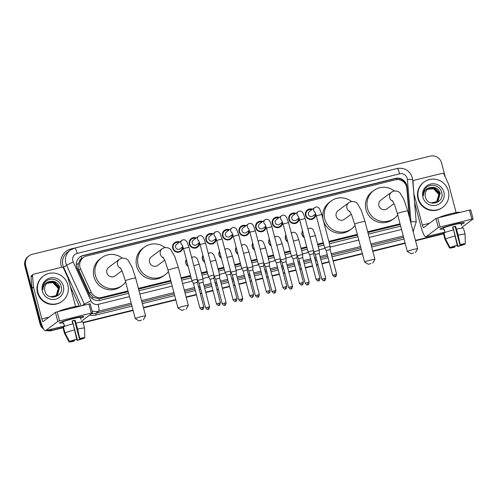 <?xml version="1.0" encoding="UTF-8"?>
<svg xmlns="http://www.w3.org/2000/svg" width="498" height="498" viewBox="0 0 498 498"><rect width="100%" height="100%" fill="white"/><g stroke="black" fill="none" stroke-linecap="round" stroke-linejoin="round"><path stroke-width="0.75" d="M188.138 266.374A5.024 4.924 -126.8 0 1 186.339 259.514M204.74 262.278A5.024 4.924 -126.8 0 1 202.935 255.418M221.336 258.182A5.024 4.924 -126.8 0 1 219.537 251.316M237.938 254.086A5.024 4.924 -126.8 0 1 236.133 247.22M254.534 249.99A5.024 4.924 -126.8 0 1 252.735 243.124M271.136 245.894A5.024 4.924 -126.8 0 1 269.331 239.028M287.732 241.798A5.024 4.924 -126.8 0 1 285.933 234.931M304.334 237.702A5.024 4.924 -126.8 0 1 302.529 230.835M179.274 251.739A5.347 5.235 -126.8 0 1 179.081 252.131M183.083 247.245A5.347 5.235 -126.8 0 1 172.713 248.209A5.347 5.235 -126.8 0 1 179.678 242.028M195.876 247.643A5.347 5.235 -126.8 0 1 195.677 248.029M199.679 243.149A5.347 5.235 -126.8 0 1 189.308 244.113A5.347 5.235 -126.8 0 1 196.274 237.932M212.472 243.547A5.347 5.235 -126.8 0 1 212.279 243.933M216.281 239.046A5.347 5.235 -126.8 0 1 205.911 240.017A5.347 5.235 -126.8 0 1 212.876 233.836M229.074 239.451A5.347 5.235 -126.8 0 1 228.875 239.837M232.877 234.95A5.347 5.235 -126.8 0 1 222.506 235.921A5.347 5.235 -126.8 0 1 229.472 229.734M245.67 235.355A5.347 5.235 -126.8 0 1 245.477 235.741M249.479 230.854A5.347 5.235 -126.8 0 1 239.108 231.825A5.347 5.235 -126.8 0 1 246.074 225.638M262.272 231.259A5.347 5.235 -126.8 0 1 262.073 231.645M266.081 226.758A5.347 5.235 -126.8 0 1 255.704 227.729A5.347 5.235 -126.8 0 1 262.67 221.542M278.868 227.156A5.347 5.235 -126.8 0 1 278.675 227.549M282.677 222.662A5.347 5.235 -126.8 0 1 272.306 223.633A5.347 5.235 -126.8 0 1 279.272 217.445M295.47 223.06A5.347 5.235 -126.8 0 1 295.27 223.453M299.279 218.566A5.347 5.235 -126.8 0 1 288.902 219.531A5.347 5.235 -126.8 0 1 295.868 213.349M312.065 218.964A5.347 5.235 -126.8 0 1 311.873 219.357M315.875 214.47A5.347 5.235 -126.8 0 1 305.504 215.435A5.347 5.235 -126.8 0 1 312.47 209.253M408.933 215.566A9.425 9.232 53.2 0 0 408.97 213.605L406.841 188.331A9.425 9.232 53.2 0 0 395.194 179.853L86.596 256.016A9.425 9.232 53.2 0 0 80.539 268.864L91.122 292.052A9.425 9.232 53.2 0 0 101.947 297.381L127.998 290.95M82.002 258.555L81.853 258.593A3.144 3.075 53.2 0 0 79.574 261.12L78.51 263.473C77.831 265.733 77.962 267.936 78.896 270.097L89.478 293.285L93.226 297.381L98.909 298.756L100.422 298.514L128.185 291.666M79.574 261.12A9.425 9.232 -126.8 0 1 81.815 258.692L83.334 257.559M138.556 289.108L170.914 281.121M181.284 278.563L190.722 276.228M201.628 273.539L207.324 272.132M218.224 269.443L223.919 268.036M234.826 265.347L240.522 263.94M251.422 261.251L257.117 259.844M268.024 257.155L273.719 255.748M284.619 253.052L290.315 251.652M301.222 248.956L306.917 247.55M317.817 244.86L323.513 243.454M329.004 242.103L357.514 235.062M367.885 232.504L400.243 224.517M138.369 288.392L170.727 280.405M181.091 277.847L190.535 275.512M201.441 272.823L207.137 271.416M218.037 268.727L223.733 267.32M234.639 264.631L240.335 263.224M251.235 260.535L256.931 259.128M267.837 256.439L273.533 255.032M284.433 252.337L290.129 250.936M301.035 248.241L306.731 246.84M317.631 244.145L323.327 242.738M328.817 241.387L357.327 234.346M367.698 231.788L400.056 223.801M307.776 228.557A5.024 4.924 -126.8 0 1 308.387 228.731M291.181 232.653A5.024 4.924 -126.8 0 1 291.784 232.827M274.579 236.749A5.024 4.924 -126.8 0 1 275.189 236.924M257.983 240.845A5.024 4.924 -126.8 0 1 258.587 241.02M241.381 244.948A5.024 4.924 -126.8 0 1 241.991 245.116M224.785 249.044A5.024 4.924 -126.8 0 1 225.389 249.212A2.826 2.77 53.2 0 0 224.94 249.629M208.183 253.14A5.024 4.924 -126.8 0 1 208.793 253.308M191.587 257.236A5.024 4.924 -126.8 0 1 192.191 257.41M173.204 244.275A5.347 5.235 -126.8 0 1 173.634 244.194M189.806 240.173A5.347 5.235 -126.8 0 1 190.23 240.098M206.402 236.077A5.347 5.235 -126.8 0 1 206.832 236.002M223.004 231.981A5.347 5.235 -126.8 0 1 223.428 231.9M239.6 227.885A5.347 5.235 -126.8 0 1 240.03 227.804M256.202 223.789A5.347 5.235 -126.8 0 1 256.626 223.708M272.798 219.693A5.347 5.235 -126.8 0 1 273.228 219.612M289.4 215.597A5.347 5.235 -126.8 0 1 289.824 215.516M305.996 211.501A5.347 5.235 -126.8 0 1 306.426 211.42M42.38 326.439A9.425 9.232 -126.8 0 1 40.805 323.165L25.709 265.615L25.305 265.92A9.425 9.232 -126.8 0 1 28.654 256.153A9.425 9.232 -126.8 0 0 25.305 265.92L40.4 323.47L25.305 265.92L24.9 266.218A9.425 9.232 -126.8 0 1 28.249 256.458L29.058 255.854A9.425 9.232 -126.8 0 1 32.314 254.31L430.21 156.104A9.425 9.232 -126.8 0 1 441.583 162.977L445.243 176.921M62.929 327.379L51.773 330.336A9.425 9.232 -126.8 0 1 47.192 330.292A9.425 9.232 -126.8 0 0 51.773 330.336L62.978 327.572L51.369 330.641A9.425 9.232 -126.8 0 1 46.407 330.485M43.04 327.958A9.425 9.232 -126.8 0 1 40.4 323.47A9.425 9.232 -126.8 0 0 43.04 327.958M443.5 233.655L415.494 240.571L443.5 233.655M405.123 243.13L372.765 251.117L405.123 243.13M362.401 253.675L333.125 260.896L362.401 253.675M329.159 261.873L321.938 263.66L329.159 261.873M317.973 264.637L316.529 264.992L317.973 264.637M312.563 265.976L305.342 267.756L312.563 265.976M301.377 268.733L299.927 269.094L301.377 268.733M295.961 270.072L288.74 271.852L295.961 270.072M284.775 272.829L283.331 273.19L284.775 272.829M279.366 274.168L272.145 275.948L279.366 274.168M268.179 276.925L266.729 277.286L268.179 276.925M262.763 278.264L255.542 280.044L262.763 278.264M251.577 281.021L250.133 281.382L251.577 281.021M246.168 282.36L238.947 284.14L246.168 282.36M234.981 285.124L233.531 285.479L234.981 285.124M229.566 286.456L222.345 288.236L229.566 286.456M218.379 289.22L216.935 289.575L218.379 289.22M212.97 290.552L205.749 292.338L212.97 290.552M201.783 293.316L200.333 293.671L201.783 293.316M196.368 294.648L186.165 297.169L196.368 294.648M175.794 299.728L143.436 307.714L175.794 299.728M133.072 310.273L83.11 322.604L133.072 310.273M443.55 233.848L415.544 240.758M405.173 243.317L372.815 251.303M362.451 253.862L333.174 261.089M329.209 262.066L321.988 263.847M318.023 264.83L316.579 265.185M312.613 266.162L305.392 267.943M301.427 268.926L299.977 269.281M296.011 270.258L288.79 272.045M284.825 273.022L283.381 273.377M279.415 274.354L272.194 276.141M268.229 277.118L266.779 277.473M262.813 278.45L255.592 280.237M251.627 281.214L250.183 281.569M246.217 282.553L238.996 284.333M235.031 285.31L233.581 285.671M229.615 286.649L222.394 288.429M218.429 289.406L216.985 289.768M213.02 290.745L205.799 292.525M201.833 293.503L200.383 293.864M196.417 294.841L186.215 297.362M175.844 299.921L143.486 307.907M133.122 310.466L83.16 322.791M63.028 327.759L51.369 330.641M43.631 329.091A9.425 9.232 -126.8 0 1 39.996 323.768L24.9 266.218M409.493 217.688A9.425 9.232 53.2 0 0 409.505 215.97L407.053 186.899A9.425 9.232 53.2 0 0 395.406 178.421L83.203 255.474A9.425 9.232 53.2 0 0 77.146 268.329L89.316 294.99A9.425 9.232 53.2 0 0 100.142 300.319L128.615 293.291M79.742 257.173A9.425 9.232 -126.8 0 1 82.799 255.779L395.001 178.726A9.425 9.232 -126.8 0 1 406.629 186.968M25.709 265.615A9.425 9.232 -126.8 0 1 29.058 255.854M52.178 330.037A9.425 9.232 -126.8 0 1 48.007 330.087M443.45 233.469L415.444 240.378M405.073 242.937L372.716 250.924M362.351 253.482L333.075 260.709M329.11 261.687L321.889 263.467M317.923 264.444L316.479 264.805M312.514 265.783L305.293 267.563M301.327 268.546L299.877 268.901M295.912 269.879L288.691 271.659M284.725 272.643L283.281 272.997M279.316 273.975L272.095 275.761M268.129 276.739L266.679 277.093M262.714 278.071L255.493 279.857M251.527 280.835L250.083 281.189M246.118 282.167L238.897 283.953M234.931 284.931L233.481 285.286M229.516 286.269L222.295 288.049M218.329 289.027L216.885 289.382M212.92 290.365L205.699 292.145M201.734 293.123L200.283 293.484M196.318 294.461L186.115 296.976M175.744 299.535L143.387 307.521M133.022 310.08L83.06 322.411M138.986 290.732L171.337 282.746M181.708 280.187L191.151 277.853M202.051 275.164L207.747 273.757M218.653 271.068L224.349 269.661M235.249 266.972L240.945 265.565M251.851 262.876L257.547 261.469M268.447 258.779L274.143 257.373M285.049 254.683L290.745 253.277M301.645 250.581L307.341 249.181M318.247 246.485L323.943 245.078M329.433 243.727L357.944 236.687M368.315 234.128L400.672 226.142M408.989 214.962L409.088 216.163M418.395 198.372A15.706 15.382 -126.8 0 1 423.972 182.1A15.706 15.382 -126.8 0 1 448.356 190.977A15.706 15.382 -126.8 0 1 442.778 207.255A15.706 15.382 -126.8 0 1 418.395 198.372M442.778 207.255L442.373 207.554A15.706 15.382 -126.8 0 1 417.99 198.677A15.706 15.382 -126.8 0 1 423.568 182.399L423.972 182.1M425.41 197.003C427.664 207.722 444.739 203.097 441.763 192.757C440.487 185.094 429.625 182.648 425.286 188.711C423.736 190.846 423.113 193.243 423.425 195.888C423.717 191.033 426.17 188.238 430.795 187.503A7.85 7.694 -126.8 0 0 425.379 196.903A7.85 7.694 -126.8 0 0 425.41 197.003M443.861 192.085A10.993 10.769 -126.8 0 1 436.155 205.276A10.993 10.769 -126.8 0 1 422.889 197.264A10.993 10.769 -126.8 0 1 430.596 184.073A10.993 10.769 -126.8 0 1 443.861 192.085M437.213 201.615L437.904 201.011L440.039 193.448L434.679 187.734L428.106 188.81M431.019 202.947L437.288 201.553L438.066 200.887L440.201 193.324C438.582 188.761 435.445 186.818 430.795 187.503M436.877 201.839L439.398 193.927L434.038 188.213L427.794 189.066M436.964 201.783L439.56 193.809L434.2 188.095L427.869 189.003M436.285 202.275C438.564 200.14 439.385 197.519 438.757 194.407L433.397 188.692L427.489 189.34M436.622 202.001L438.912 194.288L433.559 188.574L427.564 189.265M454.201 224.393A12.562 0.965 -14.7 0 1 464.192 222.618A12.562 0.965 -14.7 0 1 461.16 224.237A12.562 0.965 -14.7 0 0 464.335 222.718A12.562 0.965 -14.7 0 0 454.201 224.393A12.562 0.965 -14.7 0 0 440.108 228.937A12.562 0.965 -14.7 0 0 443.537 228.862A12.562 0.965 -14.7 0 1 440.027 229.092A12.562 0.965 -14.7 0 1 454.201 224.393M413.782 193.23L413.047 181.876A1.569 1.538 53.2 0 1 414.199 180.264L442.212 173.348A1.569 1.538 53.2 0 1 444.017 174.238L448.704 184.509A1.569 1.538 53.2 0 1 448.798 184.764L456.093 212.596M414.529 202.126L420.829 226.148A12.562 2.334 -103.9 0 0 425.865 236.83A12.562 2.334 -103.9 0 0 426.033 236.749L438.321 227.561L435.937 218.473L423.649 227.667A3.144 0.585 76.1 0 1 423.605 227.686A3.144 0.585 76.1 0 1 422.348 225.015L413.801 193.517M461.963 227.293L473.1 218.958L471.836 219.164L469.452 210.075L470.697 209.895M435.937 218.473L437.692 217.919L440.076 227.001L471.836 219.164M440.076 227.001L438.321 227.561M437.692 217.919L469.452 210.075M452.657 227.225A6.281 0.486 165.3 0 1 453.672 226.964A6.281 0.486 165.3 0 1 455.135 226.621L459.903 244.792A6.281 0.486 -14.7 0 1 463.482 244.275L465.325 243.821A8.167 0.629 -14.7 0 0 460.214 244.562L458.191 235.205L455.602 226.273A9.107 0.703 -14.7 0 0 454.126 226.627A9.107 0.703 -14.7 0 0 452.607 227.013L453.373 229.945M462.872 244.257L462.972 244.655A6.281 0.486 -14.7 0 1 457.942 246.261L453.174 228.084A6.281 0.486 165.3 0 1 452.906 228.159M445.094 232.473L444.353 229.646A9.107 0.703 -14.7 0 0 443.849 230.026L443.369 228.215A9.107 0.703 -14.7 0 1 453.647 224.81A9.107 0.703 -14.7 0 1 460.992 223.596L461.472 225.42M439.055 217.576A10.676 0.822 -14.7 0 1 451.039 213.717A10.676 0.822 -14.7 0 1 459.648 212.291L459.698 212.484M443.438 233.406A10.365 0.797 -14.7 0 1 443.425 233.381A10.365 0.797 -14.7 0 1 443.425 233.35L445.013 239.414L449.526 247.973A8.167 0.629 -14.7 0 1 449.526 247.973L451.306 247.282M443.992 233.213L443.425 233.35M443.93 232.977A10.365 0.797 -14.7 0 1 453.603 229.889L457.22 245.302L456.909 245.533A6.281 0.486 -14.7 0 0 451.879 247.139L450.036 247.593L445.523 239.034L443.93 232.977M454.724 246.155L454.637 247.232A8.167 0.629 -14.7 0 1 449.532 247.979L445.019 239.451A10.365 0.797 -14.7 0 1 445.019 239.438A10.365 0.797 -14.7 0 1 445.013 239.414M445.523 239.034A10.365 0.797 -14.7 0 1 455.191 235.946M457.114 244.829L457.631 246.491L457.942 246.261M462.972 244.655L464.808 243.945M464.815 244.201A8.167 0.629 -14.7 0 1 457.631 246.491M450.036 247.593A8.167 0.629 -14.7 0 1 457.22 245.302M454.948 246.996A6.281 0.486 -14.7 0 1 451.369 247.518M456.598 229.148A10.365 0.797 -14.7 0 1 463.476 228.121A10.365 0.797 -14.7 0 1 463.476 228.152M458.191 235.205A10.365 0.797 -14.7 0 1 465.07 234.178A10.365 0.797 -14.7 0 1 465.07 234.191A10.365 0.797 -14.7 0 1 465.07 234.209L465.325 243.821M459.903 244.792L460.214 244.562M455.135 226.621L455.602 226.273M443.849 230.026L444.415 229.883M37.879 292.289A15.706 15.382 -126.8 0 1 43.457 276.017A15.706 15.382 -126.8 0 1 67.84 284.893A15.706 15.382 -126.8 0 1 62.262 301.166A15.706 15.382 -126.8 0 1 37.879 292.289M62.262 301.166L61.858 301.471A15.706 15.382 -126.8 0 1 37.475 292.594A15.706 15.382 -126.8 0 1 43.052 276.315L43.457 276.017M44.888 290.919C47.148 301.639 64.217 297.007 61.248 286.674C59.972 279.011 49.103 276.558 44.764 282.627C43.214 284.763 42.591 287.153 42.903 289.805C43.195 284.949 45.654 282.154 50.279 281.42A7.85 7.694 -126.8 0 0 44.888 290.919M63.346 286.001A10.993 10.769 -126.8 0 1 55.639 299.192A10.993 10.769 -126.8 0 1 42.374 291.181A10.993 10.769 -126.8 0 1 50.074 277.99A10.993 10.769 -126.8 0 1 63.346 286.001M56.691 295.526L57.388 294.922L59.517 287.358L54.164 281.65L47.59 282.727M50.497 296.864L56.772 295.47L57.55 294.804L59.679 287.24C58.061 282.671 54.929 280.735 50.279 281.42M56.361 295.756L58.876 287.844L53.516 282.129L47.273 282.982M56.442 295.7L56.909 295.283L59.038 287.72L53.678 282.005L47.354 282.914M55.77 296.192C58.042 294.057 58.864 291.436 58.235 288.323L52.875 282.609L46.974 283.25M56.106 295.918L58.397 288.199L53.037 282.491L47.049 283.181M413.639 252.922L411.167 253.756L413.639 252.922M411.167 253.756L407.345 251.54A5.341 0.411 -14.7 0 1 407.327 251.515A5.341 0.411 -14.7 0 1 413.346 249.517A5.341 0.411 -14.7 0 1 417.654 248.801A5.341 0.411 -14.7 0 1 417.648 248.838L415.407 252.642M392.405 200.576L394.516 204.759L397.392 213.648A5.341 0.411 165.3 0 1 403.417 211.65A5.341 0.411 165.3 0 1 407.719 210.94L404.027 199.816L400.404 193.504C399.135 191.568 396.912 190.759 393.725 191.083L391.559 192.116L380.802 200.152A5.341 5.229 53.2 0 0 378.91 205.686A5.341 5.229 53.2 0 0 387.195 208.706L394.03 203.601M397.715 214.887A17.274 16.92 -126.8 0 1 394.348 218.267A17.274 16.92 -126.8 0 1 367.524 208.5A17.274 16.92 -126.8 0 1 373.656 190.597A17.274 16.92 -126.8 0 1 394.298 190.971M394.348 218.267L392.829 219.4A17.274 16.92 -126.8 0 1 366.005 209.633A17.274 16.92 -126.8 0 1 372.137 191.73L373.656 190.597M370.91 263.467L368.439 264.301L370.91 263.467M368.439 264.301L364.623 262.085A5.341 0.411 -14.7 0 1 364.598 262.06A5.341 0.411 -14.7 0 1 370.624 260.062A5.341 0.411 -14.7 0 1 374.926 259.346A5.341 0.411 -14.7 0 1 374.919 259.383L372.685 263.187M349.677 211.121L351.793 215.304L354.663 224.193A5.341 0.411 165.3 0 1 360.689 222.195A5.341 0.411 165.3 0 1 364.997 221.486L361.299 210.361L357.676 204.049C356.412 202.113 354.184 201.304 351.003 201.628L348.83 202.661L338.08 210.698A5.341 5.229 53.2 0 0 336.181 216.232A5.341 5.229 53.2 0 0 344.473 219.251L351.302 214.146M354.993 225.432A17.274 16.92 -126.8 0 1 351.619 228.812A17.274 16.92 -126.8 0 1 324.796 219.045A17.274 16.92 -126.8 0 1 330.933 201.142A17.274 16.92 -126.8 0 1 351.576 201.516M351.619 228.812L350.1 229.945A17.274 16.92 -126.8 0 1 323.277 220.178A17.274 16.92 -126.8 0 1 329.415 202.275L330.933 201.142M184.31 309.519L181.838 310.354L184.31 309.519M181.838 310.354L178.016 308.138A5.341 0.411 -14.7 0 1 177.998 308.113A5.341 0.411 -14.7 0 1 184.017 306.114A5.341 0.411 -14.7 0 1 188.325 305.405A5.341 0.411 -14.7 0 1 188.319 305.436L186.078 309.246M163.076 257.18L165.187 261.363L168.063 270.252A5.341 0.411 165.3 0 1 174.088 268.254A5.341 0.411 165.3 0 1 178.39 267.538L174.698 256.414L171.075 250.108C169.806 248.166 167.583 247.357 164.396 247.687L162.23 248.714L151.473 256.756A5.341 5.229 53.2 0 0 149.574 262.29A5.341 5.229 53.2 0 0 157.866 265.31L164.701 260.199M168.386 271.485A17.274 16.92 -126.8 0 1 165.012 274.865A17.274 16.92 -126.8 0 1 138.189 265.098A17.274 16.92 -126.8 0 1 144.327 247.195A17.274 16.92 -126.8 0 1 164.969 247.574M165.012 274.865L163.5 275.998A17.274 16.92 -126.8 0 1 136.676 266.231A17.274 16.92 -126.8 0 1 142.808 248.328L144.327 247.195M141.581 320.065L139.11 320.899L141.581 320.065M139.11 320.899L135.294 318.683A5.341 0.411 -14.7 0 1 135.269 318.658A5.341 0.411 -14.7 0 1 141.295 316.66A5.341 0.411 -14.7 0 1 145.597 315.95A5.341 0.411 -14.7 0 1 145.59 315.981L143.349 319.791M120.348 267.725L122.464 271.908L125.334 280.797A5.341 0.411 165.3 0 1 131.36 278.799A5.341 0.411 165.3 0 1 135.668 278.083L131.97 266.959L128.347 260.653C127.083 258.711 124.855 257.902 121.674 258.232L119.501 259.259L108.751 267.302A5.341 5.229 53.2 0 0 106.852 272.836A5.341 5.229 53.2 0 0 115.144 275.855L121.973 270.744M125.658 282.03A17.274 16.92 -126.8 0 1 122.29 285.41A17.274 16.92 -126.8 0 1 95.467 275.643A17.274 16.92 -126.8 0 1 101.598 257.74A17.274 16.92 -126.8 0 1 122.247 258.12M122.29 285.41L120.771 286.543A17.274 16.92 -126.8 0 1 93.948 276.776A17.274 16.92 -126.8 0 1 100.086 258.873L101.598 257.74M311.767 209.776A4.712 4.613 53.2 0 0 306.009 215.366A4.712 4.613 53.2 0 0 315.153 214.308M315.527 207.156A2.826 2.77 53.2 0 0 314.717 207.573L309.414 211.538A2.826 2.77 53.2 0 0 308.411 214.464A2.826 2.77 53.2 0 0 312.8 216.064L315.688 213.903M330.081 246.398L324.652 247.786L316.274 215.858L314.811 211.893M330.13 249.61L326.202 250.612L324.652 247.786M330.155 249.579L330.118 246.348L321.745 214.42L316.274 215.858M295.165 213.879A4.712 4.613 53.2 0 0 289.406 219.462A4.712 4.613 53.2 0 0 298.551 218.404M298.925 211.258A2.826 2.77 53.2 0 0 298.115 211.669L292.818 215.634A2.826 2.77 53.2 0 0 291.816 218.56A2.826 2.77 53.2 0 0 296.204 220.16L299.093 218M308.088 251.826L309.607 254.708L313.553 253.669L313.522 250.444L308.088 251.826M313.528 253.706L320.021 278.326L316.074 279.366L309.607 254.708M278.569 217.975A4.712 4.613 53.2 0 0 272.811 223.558A4.712 4.613 53.2 0 0 281.955 222.5M282.329 215.354A2.826 2.77 53.2 0 0 281.519 215.765L276.216 219.73A2.826 2.77 53.2 0 0 275.213 222.662A2.826 2.77 53.2 0 0 279.602 224.256L282.491 222.096M296.883 254.59L291.454 255.978L283.076 224.05L281.613 220.085M296.933 257.808L293.005 258.804L291.454 255.978M303.425 282.422C302.977 284.358 302.591 285.155 302.261 284.819L301.937 284.924A2.042 0.38 76.1 0 0 301.969 284.912A2.042 0.38 -103.9 0 0 301.782 282.696L303.425 282.422L296.957 257.771L296.92 254.54L288.547 222.612L283.076 224.05M261.967 222.071A4.712 4.613 53.2 0 0 256.209 227.654A4.712 4.613 53.2 0 0 265.353 226.596M265.727 219.45A2.826 2.77 53.2 0 0 264.917 219.861L259.62 223.826A2.826 2.77 53.2 0 0 258.618 226.758A2.826 2.77 53.2 0 0 263.006 228.352L265.895 226.198M280.287 258.686L274.852 260.074L266.48 228.146L265.017 224.181M280.33 261.904L276.409 262.907L274.859 260.074M286.823 286.518C286.381 288.454 285.989 289.251 285.659 288.915L285.342 289.021A2.042 0.38 76.1 0 0 285.366 289.008A2.042 0.38 -103.9 0 0 285.18 286.792L286.823 286.518L280.355 261.867L280.324 258.636L271.945 226.715L266.48 228.146M245.371 226.167A4.712 4.613 53.2 0 0 239.613 231.751A4.712 4.613 53.2 0 0 248.757 230.692M249.131 223.546A2.826 2.77 53.2 0 0 248.321 223.963L243.018 227.922A2.826 2.77 53.2 0 0 242.016 230.854A2.826 2.77 53.2 0 0 246.404 232.454L249.293 230.294M263.685 262.788L258.257 264.17L249.878 232.242L248.415 228.277M263.735 266L259.813 267.003L258.257 264.17M270.227 290.62C269.779 292.55 269.393 293.347 269.063 293.011L268.739 293.117A2.042 0.38 76.1 0 0 268.771 293.104A2.042 0.38 -103.9 0 0 268.584 290.888L270.227 290.62L263.759 265.963L263.722 262.732L255.35 230.811L249.878 232.242M228.769 230.263A4.712 4.613 53.2 0 0 223.011 235.847A4.712 4.613 53.2 0 0 232.155 234.788M232.529 227.642A2.826 2.77 53.2 0 0 231.719 228.059L226.422 232.018A2.826 2.77 53.2 0 0 225.42 234.95A2.826 2.77 53.2 0 0 229.808 236.55L232.697 234.39M247.089 266.884L241.655 268.266L233.282 236.338L231.819 232.373M247.133 270.097L243.211 271.099L241.661 268.266M253.625 294.716C253.183 296.646 252.791 297.443 252.461 297.107L252.144 297.213A2.042 0.38 76.1 0 0 252.169 297.2A2.042 0.38 -103.9 0 0 251.982 294.984L253.625 294.716L247.157 270.059L247.126 266.828L238.747 234.907L233.282 236.338M212.173 234.359A4.712 4.613 53.2 0 0 206.415 239.943A4.712 4.613 53.2 0 0 215.559 238.891M215.933 231.738A2.826 2.77 53.2 0 0 215.124 232.155L209.82 236.114A2.826 2.77 53.2 0 0 208.818 239.046A2.826 2.77 53.2 0 0 213.206 240.646L216.095 238.486M230.487 270.98L225.059 272.369L216.68 240.434L215.217 236.469M230.537 274.193L226.615 275.195L225.059 272.369M237.029 298.812C236.581 300.742 236.195 301.539 235.865 301.203L235.542 301.309A2.042 0.38 76.1 0 0 235.573 301.296A2.042 0.38 -103.9 0 0 235.386 299.086L237.029 298.812L230.562 274.155L230.524 270.931M195.571 238.455A4.712 4.613 53.2 0 0 189.813 244.039A4.712 4.613 53.2 0 0 198.957 242.987M199.331 235.834A2.826 2.77 53.2 0 0 198.521 236.251L193.224 240.217A2.826 2.77 53.2 0 0 192.222 243.142A2.826 2.77 53.2 0 0 196.61 244.742L199.499 242.582M208.494 276.409L210.013 279.291L213.959 278.251L213.928 275.027L208.494 276.409M213.891 275.077L205.55 243.099L200.084 244.53L198.621 240.571M213.935 278.289L220.427 302.909L216.481 303.942L210.013 279.291M178.975 242.551A4.712 4.613 53.2 0 0 173.217 248.135A4.712 4.613 53.2 0 0 182.361 247.083M182.735 239.93A2.826 2.77 53.2 0 0 181.926 240.347L176.622 244.313A2.826 2.77 53.2 0 0 175.62 247.238A2.826 2.77 53.2 0 0 180.008 248.838L182.897 246.678M197.289 279.173L191.861 280.561L183.482 248.633L182.019 244.667M197.333 282.385L193.411 283.387L191.861 280.561M203.831 307.005C203.383 308.934 202.997 309.731 202.667 309.395L202.344 309.507A2.042 0.38 76.1 0 0 202.375 309.495A2.042 0.38 -103.9 0 0 202.188 307.278L203.831 307.005L197.364 282.347L197.326 279.123L188.954 247.195L183.482 248.633M302.628 231.197A4.712 4.613 53.2 0 0 304.259 237.428M313.821 251.702L315.334 254.584L319.286 253.544L319.249 250.313L313.821 251.702M319.212 250.37L315.39 235.598L309.986 236.961M319.262 253.582L325.754 278.201L321.808 279.235L315.334 254.578M286.026 235.293A4.712 4.613 53.2 0 0 287.663 241.524M302.616 254.466L297.188 255.854L296.926 254.864M302.66 257.678L298.738 258.68L297.188 255.854M309.152 282.298C308.71 284.227 308.318 285.024 307.988 284.688L307.671 284.8A2.042 0.38 76.1 0 0 307.696 284.781A2.042 0.38 -103.9 0 0 307.509 282.571L309.152 282.298L302.684 257.64L302.653 254.416L298.788 239.694L293.384 241.057M269.43 239.395A4.712 4.613 53.2 0 0 271.061 245.626M286.014 258.562L280.586 259.95L280.324 258.96M286.064 261.774L282.136 262.776L280.586 259.95M292.556 286.394C292.108 288.323 291.722 289.12 291.392 288.784L291.069 288.896A2.042 0.38 76.1 0 0 291.1 288.884A2.042 0.38 -103.9 0 0 290.913 286.667L292.556 286.394L286.089 261.736L286.051 258.512L282.192 243.79L276.788 245.153M252.828 243.491A4.712 4.613 53.2 0 0 254.466 249.722M264.021 263.99L265.54 266.872L269.486 265.832L269.455 262.608L264.021 263.99M269.418 262.658L265.59 247.886L260.186 249.249M269.462 265.87L275.954 290.49L272.008 291.529L265.54 266.872M236.233 247.587A4.712 4.613 53.2 0 0 237.863 253.818M252.816 266.754L247.388 268.142L247.126 267.158M252.86 269.966L248.938 270.968L247.388 268.142M252.891 269.935L252.853 266.704L248.994 251.982L243.59 253.345M219.63 251.683A4.712 4.613 53.2 0 0 221.268 257.914M230.823 272.182L232.342 275.064L236.289 274.031L236.257 270.8L230.823 272.182M236.264 274.068L242.756 298.682L238.81 299.721L232.342 275.064M203.035 255.779A4.712 4.613 53.2 0 0 204.666 262.01M219.618 274.946L214.19 276.334L213.928 275.35M219.662 278.164L215.746 279.166M226.16 302.778C225.712 304.714 225.326 305.511 224.996 305.174L224.673 305.28A2.042 0.38 76.1 0 0 224.704 305.268A2.042 0.38 -103.9 0 0 224.517 303.052L226.16 302.778L219.693 278.127L219.655 274.896L215.796 260.174L210.393 261.543M186.433 259.875A4.712 4.613 53.2 0 0 188.07 266.106M203.022 279.048L197.594 280.43L197.333 279.446M203.066 282.26L199.144 283.262L197.594 280.43M209.558 306.88C209.116 308.81 208.724 309.607 208.394 309.27L208.077 309.376A2.042 0.38 76.1 0 0 208.102 309.364A2.042 0.38 -103.9 0 0 207.915 307.148L209.558 306.88L203.091 282.223L203.06 278.992L199.194 264.27L193.79 265.639M73.685 318.309A12.562 0.965 -14.7 0 1 83.67 316.535A12.562 0.965 -14.7 0 1 80.639 318.154A12.562 0.965 -14.7 0 0 83.813 316.635A12.562 0.965 -14.7 0 0 73.685 318.309A12.562 0.965 -14.7 0 0 59.586 322.853A12.562 0.965 -14.7 0 0 63.022 322.772A12.562 0.965 -14.7 0 1 59.511 323.009A12.562 0.965 -14.7 0 1 73.685 318.309M33.472 286.991A1.569 1.538 53.2 0 0 33.522 287.259L32.003 288.392A1.569 1.538 -126.8 0 1 31.959 288.124L33.472 286.991L32.532 275.792A1.569 1.538 53.2 0 1 33.677 274.174L61.696 267.264A1.569 1.538 53.2 0 1 63.495 268.148L68.182 278.419A1.569 1.538 53.2 0 1 68.276 278.681L75.578 306.507M32.003 288.392L40.313 320.065A12.562 2.334 -103.9 0 0 45.343 330.747A12.562 2.334 -103.9 0 0 45.511 330.666L57.805 321.478L55.421 312.389L43.133 321.577A3.144 0.585 76.1 0 1 43.089 321.602A3.144 0.585 76.1 0 1 41.832 318.925L33.522 287.259M31.959 288.124L31.013 276.925A1.569 1.538 -126.8 0 1 31.617 275.568L33.136 274.435M81.442 321.21L92.584 312.869L91.315 313.08L88.93 303.992L90.175 303.811M55.421 312.389L57.17 311.829L59.555 320.917L91.315 313.08M59.555 320.917L57.805 321.478M57.17 311.829L88.93 303.992M72.142 321.135A6.281 0.486 165.3 0 1 73.15 320.88A6.281 0.486 165.3 0 1 74.619 320.538L79.387 338.708A6.281 0.486 -14.7 0 1 82.961 338.192L84.803 337.737A8.167 0.629 -14.7 0 0 79.699 338.478L77.669 329.122L75.08 320.189A9.107 0.703 -14.7 0 0 73.604 320.538A9.107 0.703 -14.7 0 0 72.086 320.924L72.857 323.862M82.351 338.167L82.456 338.565A6.281 0.486 -14.7 0 1 77.427 340.171L72.658 322.001A6.281 0.486 165.3 0 1 72.384 322.069M64.578 326.389L63.831 323.563A9.107 0.703 -14.7 0 0 63.327 323.937L62.854 322.131A9.107 0.703 -14.7 0 1 73.131 318.72A9.107 0.703 -14.7 0 1 80.471 317.506L80.95 319.336M58.54 311.493A10.676 0.822 -14.7 0 1 70.523 307.627A10.676 0.822 -14.7 0 1 79.132 306.208L79.182 306.401M62.922 327.323A10.365 0.797 -14.7 0 1 62.91 327.298A10.365 0.797 -14.7 0 1 62.91 327.267L64.497 333.324L69.01 341.889L70.791 341.192M63.476 327.13L62.91 327.267M63.414 326.887A10.365 0.797 -14.7 0 1 73.088 323.8L76.698 339.213L76.387 339.449A6.281 0.486 -14.7 0 0 71.357 341.055L69.515 341.51L65.001 332.944L63.414 326.887M74.208 340.066L74.121 341.142A8.167 0.629 -14.7 0 1 69.01 341.896L64.503 333.367A10.365 0.797 -14.7 0 1 64.497 333.355A10.365 0.797 -14.7 0 1 64.497 333.324M65.001 332.944A10.365 0.797 -14.7 0 1 74.675 329.863M76.599 338.746L77.115 340.408L77.427 340.171M82.456 338.565L84.293 337.862M84.299 338.111A8.167 0.629 -14.7 0 1 77.115 340.408M69.515 341.51A8.167 0.629 -14.7 0 1 76.698 339.213M74.432 340.912A6.281 0.486 -14.7 0 1 70.853 341.429M76.082 323.065A10.365 0.797 -14.7 0 1 82.961 322.038A10.365 0.797 -14.7 0 1 82.961 322.063L84.548 328.095A10.365 0.797 -14.7 0 1 84.548 328.107A10.365 0.797 -14.7 0 1 84.548 328.12L84.803 337.737M77.669 329.122A10.365 0.797 -14.7 0 1 84.548 328.095M79.387 338.708L79.699 338.478M74.619 320.538L75.08 320.189M63.327 323.937L63.893 323.8M76.287 264.494A9.425 0.411 -24.5 0 1 78.51 263.473M396.9 179.597A9.425 1.749 -103.9 0 0 396.564 178.477M99.314 300.481A9.425 1.749 -103.9 0 0 98.909 298.756M404.986 183.432A9.425 1.021 -4.8 0 1 405.515 183.432M91.613 298.128A9.425 0.411 -24.5 0 1 93.226 297.381M81.853 258.593A9.425 1.749 -103.9 0 0 81.199 256.333M100.422 298.514L101.947 297.381M89.478 293.285L91.122 292.052M78.896 270.097L80.539 268.864M39.996 323.768L40.805 323.165M395.001 178.726L395.406 178.421M410.931 223.166A6.281 6.15 53.2 0 0 410.962 221.822L407.389 179.485A6.281 6.15 53.2 0 0 399.626 173.833L77.234 253.401A6.281 6.15 53.2 0 0 73.2 261.967L90.922 300.811A6.281 6.15 53.2 0 0 98.137 304.359L129.486 296.621M397.024 168.529A6.281 1.164 76.1 0 1 397.111 168.492A6.281 1.164 76.1 0 1 399.626 173.833M84.766 305.019A12.562 12.307 -126.8 0 1 84.287 304.073L66.558 265.235A12.562 12.307 -126.8 0 1 70.286 250.152L67.404 252.312A12.562 12.307 53.2 0 0 63.676 267.389L81.249 305.89M63.159 267.669L66.558 265.235L73.2 261.967M61.634 267.277A14.131 13.844 -126.8 0 1 71.102 248.932L393.495 169.382M393.488 169.364A14.131 13.844 -126.8 0 1 394.235 169.202M413.577 230.829A14.131 13.844 -126.8 0 1 413.172 231.726M404.04 239.003L371.682 246.983M361.318 249.542L332.042 256.769M328.076 257.746L320.855 259.533M316.89 260.51L315.446 260.865M311.48 261.842L304.259 263.629M300.294 264.606L298.844 264.961M294.878 265.944L287.657 267.725M283.692 268.702L282.248 269.057M278.282 270.041L271.061 271.821M267.096 272.798L265.646 273.159M261.68 274.137L254.459 275.917M250.494 276.894L249.05 277.255M245.084 278.233L237.863 280.013M233.898 280.99L232.448 281.351M228.482 282.329L221.261 284.109M217.296 285.093L215.852 285.447M211.887 286.425L204.666 288.205M200.7 289.189L199.25 289.543M195.284 290.521L185.082 293.042M174.711 295.6L142.353 303.587M131.989 306.146L95.977 315.035A14.131 13.844 -126.8 0 1 89.628 315.091M79.425 306.338L70.274 286.294M90.922 300.811L84.287 304.073L82.164 305.66M131.204 303.158L98.716 311.175L95.834 313.329L131.559 304.508M98.137 304.359A6.281 1.164 76.1 0 1 98.716 311.175A12.562 12.307 -126.8 0 1 92.08 310.964M91.601 313.616A12.562 12.307 53.2 0 0 95.834 313.329L95.977 315.035M403.255 236.008L370.898 243.995M360.533 246.554L331.257 253.781M327.292 254.758L320.071 256.538M316.106 257.522L314.661 257.877M310.696 258.854L303.475 260.635M299.51 261.618L298.059 261.973M294.094 262.95L286.873 264.737M282.908 265.714L281.463 266.069M277.498 267.046L270.277 268.833M266.312 269.81L264.861 270.165M260.896 271.149L253.675 272.929M249.71 273.906L248.265 274.261M244.3 275.245L237.079 277.025M233.114 278.002L231.663 278.363M227.698 279.341L220.477 281.121M216.512 282.098L215.068 282.459M211.102 283.437L203.881 285.217M199.916 286.194L198.465 286.555M194.5 287.533L184.297 290.054M173.927 292.612L141.569 300.599M141.924 301.95L174.281 293.969M184.652 291.405L194.855 288.89M198.82 287.912L200.271 287.551M204.236 286.574L211.457 284.794M215.422 283.816L216.867 283.455M220.832 282.478L228.053 280.698M232.018 279.714L233.469 279.359M237.434 278.382L244.655 276.595M248.62 275.618L250.064 275.263M254.03 274.286L261.251 272.499M265.216 271.522L266.667 271.167M270.632 270.19L277.853 268.403M281.818 267.426L283.262 267.071M287.228 266.088L294.449 264.307M298.414 263.33L299.864 262.975M303.83 261.992L311.051 260.211M315.016 259.234L316.46 258.873M320.426 257.896L327.647 256.115M331.612 255.138L360.888 247.911M371.259 245.352L403.617 237.365M139.857 294.063L172.215 286.076M182.585 283.518L192.184 281.146M202.929 278.494L208.78 277.05M219.525 274.398L225.382 272.954M236.127 270.302L241.978 268.858M252.723 266.206L258.58 264.762M269.325 262.11L275.176 260.666M285.92 258.014L291.778 256.57M302.523 253.918L308.374 252.467M319.118 249.822L324.976 248.371M330.13 247.101L358.815 240.024M369.186 237.465L401.544 229.478M71.102 248.932L71.27 249.492M410.962 221.822A6.281 0.679 -4.8 0 1 416.21 222.052L412.637 179.716A6.281 0.679 -4.8 0 0 407.389 179.485M74.632 248.097A6.281 1.164 76.1 0 1 74.719 248.06A6.281 1.164 76.1 0 1 77.234 253.401M406.673 187.186L407.053 186.899M409.113 216.257L409.505 215.97M82.799 255.779L83.203 255.474M426.033 236.749L444.421 232.211M422.348 225.015L429.581 223.229M391.559 192.116A5.341 5.229 53.2 0 0 392.891 201.31M348.83 202.661A5.341 5.229 53.2 0 0 350.162 211.855M162.23 248.714A5.341 5.229 53.2 0 0 163.562 257.908M119.501 259.259A5.341 5.229 53.2 0 0 120.833 268.453M334.98 274.504A2.042 0.38 -103.9 0 1 335.166 276.72A2.042 0.38 76.1 0 1 335.135 276.732L335.459 276.62C335.789 276.956 336.175 276.16 336.623 274.23L332.676 275.269L326.202 250.612M321.745 214.42L319.778 209.179C318.683 207.361 317.301 206.67 315.626 207.106L314.717 207.573A2.826 2.77 53.2 0 0 315.01 212.235M318.378 278.6A2.042 0.38 -103.9 0 1 318.564 280.816A2.042 0.38 76.1 0 1 318.539 280.828L318.857 280.716C319.187 281.059 319.579 280.262 320.021 278.326M298.215 215.989L299.678 219.954L305.143 218.516L303.182 213.275C302.087 211.463 300.699 210.766 299.03 211.202L298.115 211.669A2.826 2.77 53.2 0 0 298.408 216.331M288.547 222.612L286.58 217.371C285.485 215.559 284.103 214.868 282.428 215.298L281.519 215.765A2.826 2.77 53.2 0 0 281.812 220.427M301.782 282.696L299.479 283.462L293.005 258.804M271.945 226.715L269.984 221.467C268.889 219.655 267.501 218.964 265.832 219.394L264.917 219.861A2.826 2.77 53.2 0 0 265.21 224.523M285.18 286.792L282.876 287.558L276.409 262.9M255.35 230.811L253.382 225.569C252.287 223.751 250.905 223.06 249.23 223.49L248.321 223.963A2.826 2.77 53.2 0 0 248.614 228.626M268.584 290.888L266.281 291.654L259.807 266.996M238.747 234.907L236.787 229.665C235.691 227.847 234.303 227.156 232.634 227.586L231.719 228.059A2.826 2.77 53.2 0 0 232.012 232.722M251.982 294.984L249.679 295.75L243.211 271.093M216.68 240.434L222.152 239.003L220.184 233.761C219.089 231.944 217.707 231.253 216.032 231.682L215.124 232.155A2.826 2.77 53.2 0 0 215.416 236.818M235.386 299.086L233.083 299.846L226.609 275.189M218.784 303.182A2.042 0.38 -103.9 0 1 218.971 305.392A2.042 0.38 76.1 0 1 218.946 305.411L219.263 305.299C219.593 305.635 219.985 304.838 220.427 302.909M205.55 243.099L203.589 237.857C202.493 236.04 201.105 235.349 199.437 235.784L198.521 236.251A2.826 2.77 53.2 0 0 198.814 240.914M188.954 247.195L186.987 241.953C185.891 240.136 184.509 239.445 182.834 239.88L181.926 240.347A2.826 2.77 53.2 0 0 182.218 245.01M202.188 307.278L199.885 308.038L193.411 283.387M324.111 278.475A2.042 0.38 -103.9 0 1 324.298 280.685A2.042 0.38 76.1 0 1 324.266 280.698L324.59 280.592C324.92 280.928 325.306 280.131 325.754 278.201M309.171 228.333A2.826 2.77 53.2 0 0 307.932 229.148M292.569 232.429A2.826 2.77 53.2 0 0 291.336 233.245M307.509 282.571L305.206 283.331L298.738 258.68M275.973 236.525A2.826 2.77 53.2 0 0 274.734 237.341M290.913 286.667L288.61 287.427L282.136 262.776M274.311 290.764A2.042 0.38 -103.9 0 1 274.498 292.98A2.042 0.38 76.1 0 1 274.473 292.992L274.79 292.88C275.12 293.222 275.512 292.419 275.954 290.49M259.371 240.621A2.826 2.77 53.2 0 0 258.138 241.437M257.715 294.86A2.042 0.38 -103.9 0 1 257.902 297.076A2.042 0.38 76.1 0 1 257.871 297.088L258.194 296.976C258.524 297.318 258.91 296.522 259.358 294.586L255.412 295.625L248.938 270.968M242.775 244.717A2.826 2.77 53.2 0 0 241.536 245.533M241.113 298.956A2.042 0.38 -103.9 0 1 241.3 301.172A2.042 0.38 76.1 0 1 241.275 301.184L241.592 301.078C241.922 301.415 242.314 300.618 242.756 298.682M226.173 248.813A2.826 2.77 53.2 0 0 225.364 249.23L226.279 248.763C227.947 248.328 229.335 249.019 230.431 250.836L232.392 256.078L226.988 257.447M209.577 252.916A2.826 2.77 53.2 0 0 208.338 253.725M224.517 303.052L222.214 303.817L215.74 279.16L214.19 276.334M192.975 257.012A2.826 2.77 53.2 0 0 191.742 257.821M207.915 307.148L205.612 307.913L199.144 283.256M45.511 330.666L63.9 326.128M41.832 318.925L49.065 317.145M32.532 275.792L31.013 276.925M412.637 179.716L412.269 177.574C409.655 170.428 404.6 167.403 397.111 168.492L74.719 248.06L70.286 250.152M413.091 231.402L416.21 222.052M425.865 236.83L444.428 232.249M473.1 218.958L470.716 209.87M413.651 180.519L412.761 181.185M445.019 239.438L443.425 233.381M465.194 238.797L465.07 234.191L463.476 228.121M397.392 213.648L407.327 251.515M407.719 210.94L417.654 248.801M354.663 224.193L364.598 262.06M364.997 221.486L374.926 259.346M168.063 270.252L177.998 308.113M178.39 267.538L188.325 305.405M125.334 280.797L135.269 318.658M135.668 278.083L145.597 315.95M307.683 210.48L305.797 211.887M313.323 218.024L311.443 219.431M336.623 274.23L330.155 249.573M332.676 275.269C333.996 276.726 334.718 277.23 334.843 276.782L335.135 276.732M291.081 214.576L289.201 215.983M299.678 219.954L308.05 251.876M296.721 222.127L294.841 223.527M305.143 218.516L313.522 250.444M316.074 279.366C317.4 280.822 318.122 281.326 318.247 280.878L318.539 280.828M274.485 218.672L272.599 220.079M280.125 226.223L278.245 227.63M299.479 283.462C300.798 284.918 301.52 285.422 301.645 284.974L301.937 284.924M257.883 222.774L256.003 224.175M263.523 230.319L261.643 231.726M282.876 287.558C284.202 289.014 284.924 289.519 285.049 289.07L285.342 289.021M241.287 226.87L239.401 228.277M246.927 234.415L245.047 235.822M266.281 291.654C267.6 293.11 268.322 293.621 268.447 293.166L268.739 293.117M224.685 230.966L222.805 232.373M230.325 238.511L228.445 239.918M249.679 295.75C251.004 297.213 251.727 297.717 251.851 297.262L252.144 297.213M208.089 235.062L206.203 236.469M213.729 242.607L211.849 244.014M222.152 239.003L230.524 270.924M233.083 299.846C234.402 301.309 235.124 301.813 235.249 301.358L235.542 301.309M191.487 239.158L189.607 240.565M200.084 244.53L208.457 276.458M197.127 246.703L195.247 248.11M216.481 303.942C217.807 305.405 218.529 305.909 218.653 305.461L218.946 305.411M174.891 243.254L173.005 244.661M180.531 250.799L178.651 252.206M199.885 308.038C201.204 309.501 201.927 310.005 202.051 309.557L202.344 309.507M307.913 229.08L309.27 228.277C310.945 227.847 312.327 228.538 313.423 230.356L315.39 235.598M313.522 250.768L313.784 251.751M321.808 279.235C323.127 280.698 323.849 281.202 323.974 280.748L324.266 280.698M291.318 233.176L292.675 232.373C294.343 231.944 295.731 232.634 296.827 234.452L298.788 239.694M305.206 283.331C306.531 284.794 307.254 285.298 307.378 284.85L307.671 284.8M274.715 237.272L276.073 236.469C277.747 236.04 279.129 236.731 280.225 238.548L282.192 243.79M288.61 287.427C289.929 288.89 290.651 289.394 290.776 288.946L291.069 288.896M258.12 241.368L259.477 240.571C261.145 240.136 262.533 240.827 263.629 242.644L265.59 247.886M263.728 263.056L263.984 264.04M272.008 291.529C273.334 292.986 274.056 293.49 274.18 293.042L274.473 292.992M241.518 245.464L242.875 244.667C244.549 244.232 245.931 244.923 247.027 246.74L248.994 251.982M259.358 294.586L252.891 269.928M255.412 295.625C256.731 297.082 257.454 297.586 257.578 297.138L257.871 297.088M224.922 249.566L225.364 249.23M230.53 271.254L230.786 272.232M232.392 256.078L236.257 270.8M238.81 299.721C240.136 301.178 240.858 301.682 240.982 301.234L241.275 301.184M208.32 253.663L209.677 252.86C211.351 252.43 212.733 253.121 213.829 254.932L215.796 260.174M222.214 303.817C223.534 305.274 224.256 305.778 224.38 305.33L224.673 305.28M191.724 257.759L193.081 256.956C194.749 256.526 196.137 257.217 197.233 259.028L199.194 264.27M205.612 307.913C206.938 309.37 207.66 309.881 207.784 309.426L208.077 309.376M45.343 330.747L63.912 326.165M92.584 312.869L90.2 303.78M64.497 333.355L62.91 327.298M84.672 332.714L84.548 328.107"/></g></svg>

